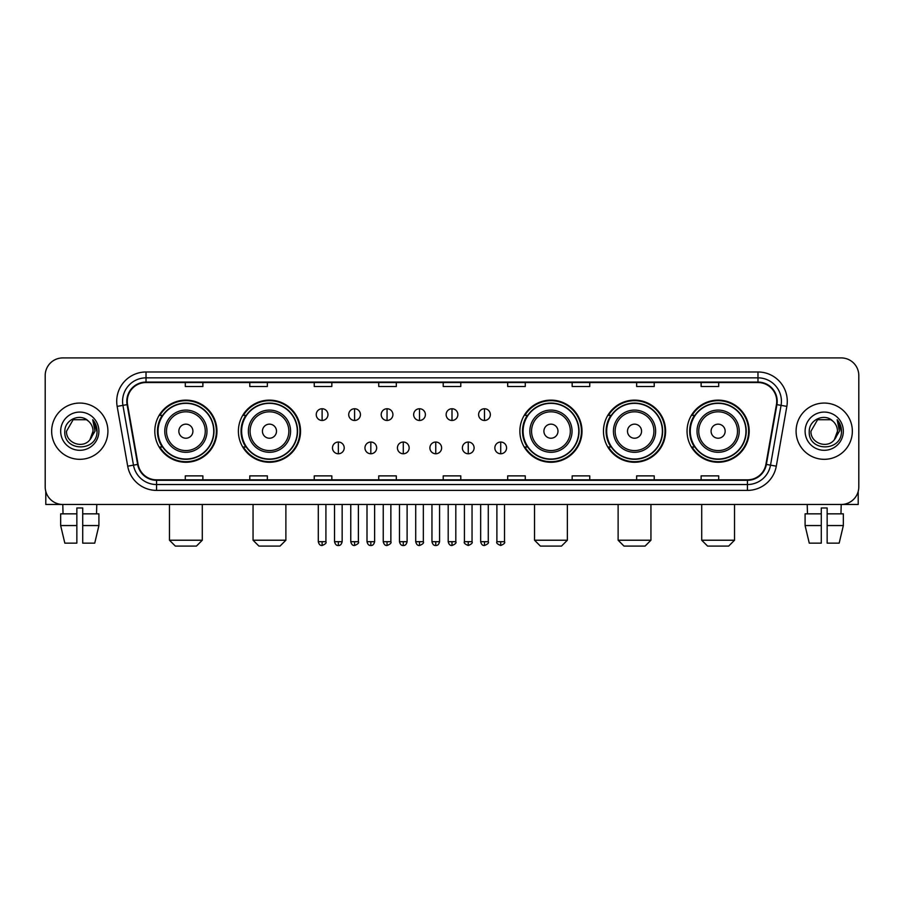 <?xml version="1.0" encoding="UTF-8"?>
<svg xmlns="http://www.w3.org/2000/svg" width="904" height="904" viewBox="0 0 904 904"><rect width="100%" height="100%" fill="white"/><g stroke="black" fill="none" stroke-linecap="round" stroke-linejoin="round"><path stroke-width="1.36" d="M687.051 431.197A31.064 31.064 0 0 0 718.115 462.26A31.064 31.064 0 0 0 749.19 431.197A31.064 31.064 0 0 0 718.115 400.122A31.064 31.064 0 0 0 687.051 431.197M603.465 431.197A31.064 31.064 0 0 0 634.529 462.26A31.064 31.064 0 0 0 665.604 431.197A31.064 31.064 0 0 0 634.529 400.122A31.064 31.064 0 0 0 603.465 431.197M519.879 431.197A31.064 31.064 0 0 0 550.943 462.26A31.064 31.064 0 0 0 582.006 431.197A31.064 31.064 0 0 0 550.943 400.122A31.064 31.064 0 0 0 519.879 431.197M238.396 431.197A31.064 31.064 0 0 0 269.471 462.26A31.064 31.064 0 0 0 300.535 431.197A31.064 31.064 0 0 0 269.471 400.122A31.064 31.064 0 0 0 238.396 431.197M154.81 431.197A31.064 31.064 0 0 0 185.885 462.26A31.064 31.064 0 0 0 216.949 431.197A31.064 31.064 0 0 0 185.885 400.122A31.064 31.064 0 0 0 154.81 431.197M162.268 447.017A28.431 28.431 0 0 1 162.268 415.365M245.854 447.017A28.431 28.431 0 0 1 245.854 415.365M527.326 447.017A28.431 28.431 0 0 1 527.326 415.365M610.912 447.017A28.431 28.431 0 0 1 610.912 415.365M694.498 447.017A28.431 28.431 0 0 1 694.498 415.365M45.2 375.51L45.2 486.872A17.583 17.583 0 0 0 62.783 504.466L841.217 504.466A17.583 17.583 0 0 0 858.8 486.872L858.8 375.51A17.583 17.583 0 0 0 841.217 357.916L62.783 357.916A17.583 17.583 0 0 0 45.2 375.51L45.2 486.872M51.652 431.197A28.137 28.137 0 0 0 79.789 459.322A28.137 28.137 0 0 0 107.915 431.197A28.137 28.137 0 0 0 79.789 403.06A28.137 28.137 0 0 0 51.652 431.197A28.137 28.137 0 0 0 79.789 459.322A28.137 28.137 0 0 0 107.915 431.197A28.137 28.137 0 0 0 79.789 403.06A28.137 28.137 0 0 0 51.652 431.197M796.085 431.197A28.137 28.137 0 0 0 824.211 459.322A28.137 28.137 0 0 0 852.348 431.197A28.137 28.137 0 0 0 824.211 403.06A28.137 28.137 0 0 0 796.085 431.197A28.137 28.137 0 0 0 824.211 459.322A28.137 28.137 0 0 0 852.348 431.197A28.137 28.137 0 0 0 824.211 403.06A28.137 28.137 0 0 0 796.085 431.197M127.261 401.297A18.758 18.758 0 0 1 146.019 382.539L757.981 382.539A18.758 18.758 0 0 1 776.457 404.551L765.914 464.34A18.758 18.758 0 0 1 747.438 479.843L156.561 479.843A18.758 18.758 0 0 1 138.086 464.34L127.543 404.551A18.758 18.758 0 0 1 127.261 401.297M126.797 401.297A19.221 19.221 0 0 0 127.091 404.63L137.634 464.419A19.221 19.221 0 0 0 156.561 480.306L747.438 480.306A19.221 19.221 0 0 0 766.366 464.419L776.909 404.63A19.221 19.221 0 0 0 757.981 382.076L146.019 382.076A19.221 19.221 0 0 0 126.797 401.297M117.158 406.382A29.312 29.312 0 0 1 146.019 371.985L757.981 371.985A29.312 29.312 0 0 1 786.842 406.382L776.299 466.17A29.312 29.312 0 0 1 747.438 490.397L156.561 490.397A29.312 29.312 0 0 1 127.701 466.17L117.158 406.382L122.933 405.365A23.447 23.447 0 0 1 146.019 377.849L757.981 377.849A23.447 23.447 0 0 1 781.067 405.365L770.524 465.153A23.447 23.447 0 0 1 747.438 484.533L156.561 484.533A23.447 23.447 0 0 1 133.476 465.153L122.933 405.365A23.447 23.447 0 0 1 122.571 401.297M841.217 357.916L62.783 357.916M63.043 513.845L62.783 504.466L841.217 504.466L840.957 513.845M858.8 486.872L858.8 375.51M766.366 464.419L770.524 465.153L781.067 405.365L786.842 406.382M443.209 382.539L443.209 386.505L460.791 386.505L460.791 382.539M378.731 382.539L378.731 386.505L396.314 386.505L396.314 382.539M314.253 382.539L314.253 386.505L331.836 386.505L331.836 382.539M249.775 382.539L249.775 386.505L267.358 386.505L267.358 382.539M185.297 382.539L185.297 386.505L202.88 386.505L202.88 382.539M507.686 382.539L507.686 386.505L525.269 386.505L525.269 382.539M572.164 382.539L572.164 386.505L589.747 386.505L589.747 382.539M636.642 382.539L636.642 386.505L654.225 386.505L654.225 382.539M701.12 382.539L701.12 386.505L718.703 386.505L718.703 382.539M460.791 479.843L460.791 475.877L443.209 475.877L443.209 479.843M396.314 479.843L396.314 475.877L378.731 475.877L378.731 479.843M331.836 479.843L331.836 475.877L314.253 475.877L314.253 479.843M267.358 479.843L267.358 475.877L249.775 475.877L249.775 479.843M202.88 479.843L202.88 475.877L185.297 475.877L185.297 479.843M525.269 479.843L525.269 475.877L507.686 475.877L507.686 479.843M589.747 479.843L589.747 475.877L572.164 475.877L572.164 479.843M654.225 479.843L654.225 475.877L636.642 475.877L636.642 479.843M718.703 479.843L718.703 475.877L701.12 475.877L701.12 479.843M88.468 421.185C80.332 412.665 64.681 419.682 64.828 431.197C63.336 451.638 96.491 452.181 97.033 432.18L97.056 431.197C97.01 426.846 95.564 423.027 92.728 419.738L95.01 431.197L89.937 439.706C82.908 449.209 65.845 443.129 66.534 431.197L73.156 419.716L86.411 419.716L88.468 421.185A13.244 13.244 0 0 1 93.033 431.197L89.937 439.706A13.244 13.244 0 0 0 93.033 431.197L89.903 439.739M60.67 431.197A19.108 19.108 0 0 0 79.789 450.305A19.108 19.108 0 0 0 98.898 431.197A19.108 19.108 0 0 0 79.789 412.077A19.108 19.108 0 0 0 60.67 431.197M92.852 419.885L97.056 431.694M45.788 491.38L45.788 504.466L113.78 504.466M60.658 513.845L60.658 525.563L64.828 543.146L60.658 525.563L60.658 513.845L76.851 513.845L76.851 507.98L82.716 507.98L82.716 513.845L98.909 513.845L98.909 525.563L94.739 543.146L98.909 525.563L82.716 525.563L82.716 513.845M96.784 504.466L96.525 513.845M76.851 513.845L76.851 543.146L64.828 543.146M60.658 525.563L76.851 525.563M94.739 543.146L82.716 543.146L82.716 525.563M196.428 546.084L175.331 546.084L169.466 540.219L202.293 540.219L196.428 546.084M192.914 431.197A7.029 7.029 0 0 0 185.885 424.157A7.029 7.029 0 0 0 178.845 431.197A7.029 7.029 0 0 0 185.885 438.225A7.029 7.029 0 0 0 192.914 431.197M206.982 431.197A21.097 21.097 0 0 0 185.885 410.088A21.097 21.097 0 0 0 164.777 431.197A21.097 21.097 0 0 0 185.885 452.294A21.097 21.097 0 0 0 206.982 431.197A21.097 21.097 0 0 1 185.885 452.294A21.097 21.097 0 0 1 164.777 431.197M213.728 431.197A27.843 27.843 0 0 0 185.885 403.353A27.843 27.843 0 0 0 158.042 431.197A27.843 27.843 0 0 0 185.885 459.029A27.843 27.843 0 0 0 213.728 431.197M216.361 431.197A30.476 30.476 0 0 1 159.827 447.017L162.652 447.017A28.103 28.103 0 0 0 204.473 452.26A28.103 28.103 0 0 0 204.473 410.122A28.103 28.103 0 0 0 162.652 415.365L159.827 415.365A30.476 30.476 0 0 1 216.361 431.197M280.014 546.084L258.917 546.084L253.052 540.219L285.879 540.219L280.014 546.084M276.5 431.197A7.029 7.029 0 0 0 269.471 424.157A7.029 7.029 0 0 0 262.431 431.197A7.029 7.029 0 0 0 269.471 438.225A7.029 7.029 0 0 0 276.5 431.197M290.568 431.197A21.097 21.097 0 0 0 269.471 410.088A21.097 21.097 0 0 0 248.363 431.197A21.097 21.097 0 0 0 269.471 452.294A21.097 21.097 0 0 0 290.568 431.197A21.097 21.097 0 0 1 269.471 452.294A21.097 21.097 0 0 1 248.363 431.197M297.314 431.197A27.843 27.843 0 0 0 269.471 403.353A27.843 27.843 0 0 0 241.628 431.197A27.843 27.843 0 0 0 269.471 459.029A27.843 27.843 0 0 0 297.314 431.197M299.947 431.197A30.476 30.476 0 0 1 243.413 447.017L246.238 447.017A28.103 28.103 0 0 0 288.06 452.26A28.103 28.103 0 0 0 288.06 410.122A28.103 28.103 0 0 0 246.238 415.365L243.413 415.365A30.476 30.476 0 0 1 299.947 431.197M561.497 546.084L540.389 546.084L534.535 540.219L567.362 540.219L561.497 546.084M557.983 431.197A7.029 7.029 0 0 0 550.943 424.157A7.029 7.029 0 0 0 543.914 431.197A7.029 7.029 0 0 0 550.943 438.225A7.029 7.029 0 0 0 557.983 431.197M572.051 431.197A21.097 21.097 0 0 0 550.943 410.088A21.097 21.097 0 0 0 529.846 431.197A21.097 21.097 0 0 0 550.943 452.294A21.097 21.097 0 0 0 572.051 431.197A21.097 21.097 0 0 1 550.943 452.294A21.097 21.097 0 0 1 529.846 431.197M578.786 431.197A27.843 27.843 0 0 0 550.943 403.353A27.843 27.843 0 0 0 523.1 431.197A27.843 27.843 0 0 0 550.943 459.029A27.843 27.843 0 0 0 578.786 431.197M581.43 431.197A30.476 30.476 0 0 1 524.896 447.017L527.721 447.017A28.103 28.103 0 0 0 569.543 452.26A28.103 28.103 0 0 0 569.543 410.122A28.103 28.103 0 0 0 527.721 415.365L524.896 415.365A30.476 30.476 0 0 1 581.43 431.197M645.083 546.084L623.986 546.084L618.121 540.219L650.948 540.219L645.083 546.084M641.569 431.197A7.029 7.029 0 0 0 634.529 424.157A7.029 7.029 0 0 0 627.5 431.197A7.029 7.029 0 0 0 634.529 438.225A7.029 7.029 0 0 0 641.569 431.197M655.637 431.197A21.097 21.097 0 0 0 634.529 410.088A21.097 21.097 0 0 0 613.432 431.197A21.097 21.097 0 0 0 634.529 452.294A21.097 21.097 0 0 0 655.637 431.197A21.097 21.097 0 0 1 634.529 452.294A21.097 21.097 0 0 1 613.432 431.197M662.372 431.197A27.843 27.843 0 0 0 634.529 403.353A27.843 27.843 0 0 0 606.686 431.197A27.843 27.843 0 0 0 634.529 459.029A27.843 27.843 0 0 0 662.372 431.197M665.016 431.197A30.476 30.476 0 0 1 608.482 447.017L611.307 447.017A28.103 28.103 0 0 0 653.129 452.26A28.103 28.103 0 0 0 653.129 410.122A28.103 28.103 0 0 0 611.307 415.365L608.482 415.365A30.476 30.476 0 0 1 665.016 431.197M728.669 546.084L707.572 546.084L701.707 540.219L734.534 540.219L728.669 546.084M725.155 431.197A7.029 7.029 0 0 0 718.115 424.157A7.029 7.029 0 0 0 711.086 431.197A7.029 7.029 0 0 0 718.115 438.225A7.029 7.029 0 0 0 725.155 431.197M739.223 431.197A21.097 21.097 0 0 0 718.115 410.088A21.097 21.097 0 0 0 697.018 431.197A21.097 21.097 0 0 0 718.115 452.294A21.097 21.097 0 0 0 739.223 431.197A21.097 21.097 0 0 1 718.115 452.294A21.097 21.097 0 0 1 697.018 431.197M745.958 431.197A27.843 27.843 0 0 0 718.115 403.353A27.843 27.843 0 0 0 690.272 431.197A27.843 27.843 0 0 0 718.115 459.029A27.843 27.843 0 0 0 745.958 431.197M748.602 431.197A30.476 30.476 0 0 1 692.068 447.017L694.894 447.017A28.103 28.103 0 0 0 736.715 452.26A28.103 28.103 0 0 0 736.715 410.122A28.103 28.103 0 0 0 694.894 415.365L692.068 415.365A30.476 30.476 0 0 1 748.602 431.197M322.106 408.744A5.865 5.865 0 0 0 316.242 414.597A5.865 5.865 0 0 0 322.106 420.462A5.865 5.865 0 0 0 327.971 414.597A5.865 5.865 0 0 0 322.106 408.744L322.106 420.462A5.865 5.865 0 0 0 327.971 414.597A5.865 5.865 0 0 0 322.106 408.744M354.583 408.744A5.865 5.865 0 0 0 348.718 414.597A5.865 5.865 0 0 0 354.583 420.462A5.865 5.865 0 0 0 360.436 414.597A5.865 5.865 0 0 0 354.583 408.744L354.583 420.462A5.865 5.865 0 0 0 360.436 414.597A5.865 5.865 0 0 0 354.583 408.744M387.048 408.744A5.865 5.865 0 0 0 381.194 414.597A5.865 5.865 0 0 0 387.048 420.462A5.865 5.865 0 0 0 392.912 414.597A5.865 5.865 0 0 0 387.048 408.744L387.048 420.462A5.865 5.865 0 0 0 392.912 414.597A5.865 5.865 0 0 0 387.048 408.744M419.524 408.744A5.865 5.865 0 0 0 413.659 414.597A5.865 5.865 0 0 0 419.524 420.462A5.865 5.865 0 0 0 425.388 414.597A5.865 5.865 0 0 0 419.524 408.744L419.524 420.462A5.865 5.865 0 0 0 425.388 414.597A5.865 5.865 0 0 0 419.524 408.744M452 408.744A5.865 5.865 0 0 0 446.135 414.597A5.865 5.865 0 0 0 452 420.462A5.865 5.865 0 0 0 457.865 414.597A5.865 5.865 0 0 0 452 408.744L452 420.462A5.865 5.865 0 0 0 457.865 414.597A5.865 5.865 0 0 0 452 408.744M484.476 408.744A5.865 5.865 0 0 0 478.611 414.597A5.865 5.865 0 0 0 484.476 420.462A5.865 5.865 0 0 0 490.341 414.597A5.865 5.865 0 0 0 484.476 408.744L484.476 420.462A5.865 5.865 0 0 0 490.341 414.597A5.865 5.865 0 0 0 484.476 408.744M338.345 442.033A5.865 5.865 0 0 0 332.48 447.898A5.865 5.865 0 0 0 338.345 453.763A5.865 5.865 0 0 0 344.209 447.898A5.865 5.865 0 0 0 338.345 442.033L338.345 453.763A5.865 5.865 0 0 0 344.209 447.898A5.865 5.865 0 0 0 338.345 442.033M370.821 442.033A5.865 5.865 0 0 0 364.956 447.898A5.865 5.865 0 0 0 370.821 453.763A5.865 5.865 0 0 0 376.674 447.898A5.865 5.865 0 0 0 370.821 442.033L370.821 453.763A5.865 5.865 0 0 0 376.674 447.898A5.865 5.865 0 0 0 370.821 442.033M403.286 442.033A5.865 5.865 0 0 0 397.432 447.898A5.865 5.865 0 0 0 403.286 453.763A5.865 5.865 0 0 0 409.15 447.898A5.865 5.865 0 0 0 403.286 442.033L403.286 453.763A5.865 5.865 0 0 0 409.15 447.898A5.865 5.865 0 0 0 403.286 442.033M435.762 442.033A5.865 5.865 0 0 0 429.897 447.898A5.865 5.865 0 0 0 435.762 453.763A5.865 5.865 0 0 0 441.627 447.898A5.865 5.865 0 0 0 435.762 442.033L435.762 453.763A5.865 5.865 0 0 0 441.627 447.898A5.865 5.865 0 0 0 435.762 442.033M468.238 442.033A5.865 5.865 0 0 0 462.373 447.898A5.865 5.865 0 0 0 468.238 453.763A5.865 5.865 0 0 0 474.103 447.898A5.865 5.865 0 0 0 468.238 442.033L468.238 453.763A5.865 5.865 0 0 0 474.103 447.898A5.865 5.865 0 0 0 468.238 442.033M500.714 442.033A5.865 5.865 0 0 0 494.85 447.898A5.865 5.865 0 0 0 500.714 453.763A5.865 5.865 0 0 0 506.568 447.898A5.865 5.865 0 0 0 500.714 442.033L500.714 453.763A5.865 5.865 0 0 0 506.568 447.898A5.865 5.865 0 0 0 500.714 442.033M858.212 491.38L858.212 504.466L790.22 504.466M805.091 513.845L805.091 525.563L809.261 543.146L805.091 525.563L805.091 513.845L821.284 513.845L821.284 507.98L827.149 507.98L827.149 513.845L843.342 513.845L843.342 525.563L839.172 543.146L843.342 525.563L827.149 525.563L827.149 513.845M821.284 513.845L821.284 543.146L809.261 543.146M805.091 525.563L821.284 525.563M839.172 543.146L827.149 543.146L827.149 525.563M807.215 504.466L807.475 513.845M832.889 421.185C824.764 412.665 809.114 419.682 809.261 431.197C807.769 451.638 840.923 452.181 841.466 432.18L841.488 431.197C841.443 426.846 839.997 423.027 837.16 419.738L839.443 431.197L834.369 439.706C827.341 449.209 810.278 443.129 810.967 431.197L817.589 419.716L830.844 419.716L832.889 421.185A13.244 13.244 0 0 1 837.466 431.197L834.369 439.706A13.244 13.244 0 0 0 837.466 431.197L834.335 439.739M805.102 431.197A19.108 19.108 0 0 0 824.211 450.305A19.108 19.108 0 0 0 843.33 431.197A19.108 19.108 0 0 0 824.211 412.077A19.108 19.108 0 0 0 805.102 431.197M837.285 419.885L841.488 431.694M757.981 371.985L757.981 382.076M122.933 405.365L127.091 404.63M156.561 490.397L156.561 480.306M747.438 480.306L747.438 490.397M127.701 466.17L137.634 464.419M776.909 404.63L781.067 405.365M146.019 371.985L146.019 382.076M770.524 465.153L776.299 466.17M205.264 431.197A19.391 19.391 0 0 0 185.885 411.806A19.391 19.391 0 0 0 166.494 431.197A19.391 19.391 0 0 0 185.885 450.576A19.391 19.391 0 0 0 205.264 431.197M288.851 431.197A19.391 19.391 0 0 0 269.471 411.806A19.391 19.391 0 0 0 250.08 431.197A19.391 19.391 0 0 0 269.471 450.576A19.391 19.391 0 0 0 288.851 431.197M570.334 431.197A19.391 19.391 0 0 0 550.943 411.806A19.391 19.391 0 0 0 531.563 431.197A19.391 19.391 0 0 0 550.943 450.576A19.391 19.391 0 0 0 570.334 431.197M653.92 431.197A19.391 19.391 0 0 0 634.529 411.806A19.391 19.391 0 0 0 615.149 431.197A19.391 19.391 0 0 0 634.529 450.576A19.391 19.391 0 0 0 653.92 431.197M737.506 431.197A19.391 19.391 0 0 0 718.115 411.806A19.391 19.391 0 0 0 698.736 431.197A19.391 19.391 0 0 0 718.115 450.576A19.391 19.391 0 0 0 737.506 431.197M322.106 541.688L318.298 541.688C318.965 544.4 320.231 545.666 322.106 545.496L322.106 541.688L325.915 541.688L325.915 504.466M354.583 541.688L350.763 541.688C351.43 544.4 352.707 545.666 354.583 545.496L354.583 541.688L358.391 541.688L358.391 504.466M387.048 541.688L383.239 541.688C383.906 544.4 385.183 545.666 387.048 545.496L387.048 541.688L390.867 541.688L390.867 504.466M419.524 541.688L415.716 541.688C416.382 544.4 417.648 545.666 419.524 545.496L419.524 541.688L423.332 541.688L423.332 504.466M452 541.688L448.192 541.688C448.859 544.4 450.124 545.666 452 545.496L452 541.688L455.808 541.688L455.808 504.466M484.476 541.688L480.668 541.688C481.323 544.4 482.6 545.666 484.476 545.496L484.476 541.688L488.284 541.688L488.284 504.466M338.345 541.688L334.536 541.688C335.192 544.4 336.469 545.666 338.345 545.496L338.345 541.688L342.153 541.688L342.153 504.466M370.821 541.688L367.001 541.688C367.668 544.4 368.945 545.666 370.821 545.496L370.821 541.688L374.629 541.688L374.629 504.466M403.286 541.688L399.478 541.688C400.144 544.4 401.41 545.666 403.286 545.496L403.286 541.688L407.105 541.688L407.105 504.466M435.762 541.688L431.954 541.688C432.62 544.4 433.886 545.666 435.762 545.496L435.762 541.688L439.57 541.688L439.57 504.466M468.238 541.688L464.43 541.688C463.65 542.897 464.927 544.174 468.238 545.496L468.238 541.688L472.046 541.688L472.046 504.466M500.714 541.688L496.895 541.688C496.126 542.897 497.392 544.174 500.714 545.496L500.714 541.688L504.522 541.688L504.522 504.466M202.293 504.466L202.293 540.219M169.466 504.466L169.466 540.219M285.879 504.466L285.879 540.219M253.052 504.466L253.052 540.219M567.362 504.466L567.362 540.219M534.535 504.466L534.535 540.219M650.948 504.466L650.948 540.219M618.121 504.466L618.121 540.219M734.534 504.466L734.534 540.219M701.707 504.466L701.707 540.219M318.298 541.688L318.298 504.466M325.915 541.688C326.683 542.897 325.417 544.174 322.106 545.496M350.763 541.688L350.763 504.466M358.391 541.688C359.159 542.897 357.894 544.174 354.583 545.496M383.239 541.688L383.239 504.466M390.867 541.688C391.635 542.897 390.37 544.174 387.048 545.496M415.716 541.688L415.716 504.466M423.332 541.688C424.112 542.897 422.835 544.174 419.524 545.496M448.192 541.688L448.192 504.466M455.808 541.688C456.588 542.897 455.311 544.174 452 545.496M480.668 541.688L480.668 504.466M488.284 541.688C489.053 542.897 487.787 544.174 484.476 545.496M334.536 541.688L334.536 504.466M342.153 541.688C341.486 544.4 340.22 545.666 338.345 545.496M367.001 541.688L367.001 504.466M374.629 541.688C373.962 544.4 372.685 545.666 370.821 545.496M399.478 541.688L399.478 504.466M407.105 541.688C406.438 544.4 405.161 545.666 403.286 545.496M431.954 541.688L431.954 504.466M439.57 541.688C438.903 544.4 437.638 545.666 435.762 545.496M464.43 541.688L464.43 504.466M472.046 541.688C472.815 542.897 471.549 544.174 468.238 545.496M496.895 541.688L496.895 504.466M504.522 541.688C505.291 542.897 504.025 544.174 500.714 545.496"/></g></svg>
